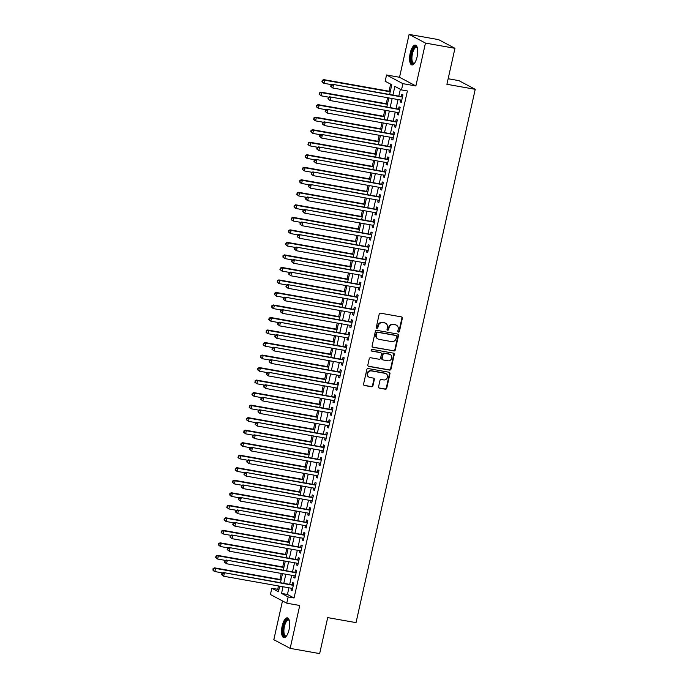 <?xml version="1.0" encoding="UTF-8"?>
<svg xmlns="http://www.w3.org/2000/svg" width="688" height="688" viewBox="0 0 688 688"><rect width="100%" height="100%" fill="white"/><g stroke="black" fill="none" stroke-linecap="round" stroke-linejoin="round"><path stroke-width="1.03" d="M398.429 332.098A0.886 0.817 118 0 0 399.436 331.384L402.351 318.329A1.264 1.17 118 0 0 401.465 316.893L380.619 313.195A1.264 1.17 118 0 0 379.183 314.227L376.267 327.282A0.886 0.817 118 0 0 376.886 328.279A0.886 0.817 118 0 0 377.893 327.565L378.271 325.88A4.051 3.741 118 0 1 382.855 322.603L384.592 322.913A4.051 3.741 118 0 1 387.421 327.497L387.043 329.191A0.886 0.817 118 0 0 387.662 330.188A0.886 0.817 118 0 0 388.66 329.475L389.038 327.789A4.051 3.741 118 0 1 393.622 324.512L395.359 324.813A4.051 3.741 118 0 1 398.189 329.406L397.81 331.091A0.886 0.817 118 0 0 398.429 332.098M398.008 331.865A0.886 0.817 118 0 0 398.988 331.152L401.912 318.088A1.264 1.17 118 0 0 401.551 316.91M376.465 328.047A0.886 0.817 118 0 0 377.445 327.333L377.824 325.639L378.271 325.88M387.232 329.956A0.886 0.817 118 0 0 388.221 329.242L388.6 327.548L389.038 327.789M289.072 629.589A10.071 3.741 -80 0 0 287.386 617.85A10.071 3.741 -80 0 0 282.183 625.934A10.071 3.741 -80 0 0 283.869 637.673A10.071 3.741 -80 0 0 289.072 629.589M417.091 56.846A10.071 3.741 -80 0 0 415.406 45.098A10.071 3.741 -80 0 0 410.203 53.182A10.071 3.741 -80 0 0 411.897 64.93A10.071 3.741 -80 0 0 417.091 56.846M378.572 386.742A1.264 1.17 118 0 0 379.458 388.17L385.306 389.21A1.264 1.17 118 0 0 386.733 388.187L389.976 373.687A1.264 1.17 118 0 0 389.098 372.251L368.243 368.562A1.264 1.17 118 0 0 366.816 369.585L363.574 384.085A1.264 1.17 118 0 0 364.451 385.512L371.52 386.768A1.264 1.17 118 0 0 372.956 385.744L374.341 379.535A1.264 1.17 118 0 0 373.455 378.108L369.955 377.48A3.388 3.122 118 0 1 367.727 373.18A3.388 3.122 118 0 1 371.425 370.909L385.151 373.343A3.388 3.122 118 0 1 387.37 377.643A3.388 3.122 118 0 1 383.68 379.914L381.393 379.509A1.264 1.17 118 0 0 379.957 380.533L378.572 386.742M288.926 587.801L287.438 594.466L294.06 597.984L288.16 596.935L286.767 603.195L270.418 594.518L271.82 588.257L278.442 591.775L279.698 586.167M454.957 48.306L425.459 43.077L409.111 34.4L438.617 39.629L454.957 48.306L446.916 84.297L475.236 89.311L356.031 622.623L327.703 617.609L319.662 653.6L290.164 648.371L299.744 605.492L286.767 603.195M409.111 34.4L399.53 77.28L415.879 85.957L425.459 43.077M415.879 85.957L402.893 83.661L401.5 89.913L394.869 86.396L392.943 95.013M294.06 597.984L407.399 90.962L401.5 89.913M393.846 350.992A1.264 1.17 118 0 0 395.282 349.968L398.524 335.469A1.264 1.17 118 0 0 397.638 334.033L376.792 330.343A1.264 1.17 118 0 0 375.356 331.367L372.113 345.866A1.264 1.17 118 0 0 372.999 347.302L393.407 350.76A1.264 1.17 118 0 0 394.835 349.736L398.077 335.237A1.264 1.17 118 0 0 397.724 334.05M394.25 354.578L391.008 369.078A1.264 1.17 118 0 1 389.571 370.101L368.725 366.403A1.264 1.17 118 0 1 367.839 364.975L369.232 358.766A1.264 1.17 118 0 1 370.66 357.743L379.114 359.239A1.264 1.17 118 0 0 380.55 358.216L381.47 354.105A1.264 1.17 118 0 0 380.584 352.669L371.787 351.112A0.886 0.817 118 0 1 371.202 349.986A0.886 0.817 118 0 1 372.165 349.384L393.364 353.142A1.264 1.17 118 0 1 394.25 354.578L393.811 354.346L390.569 368.845L391.008 369.078M282.484 600.925L273.815 639.694L290.164 648.371M400.554 100.001L400.149 101.815L401.259 102.409L402.936 94.892L401.826 94.308L401.336 96.501M397.759 112.522L397.354 114.337L398.455 114.922L400.132 107.414L399.031 106.829L398.541 109.022M394.964 125.044L394.551 126.859L395.66 127.443L397.337 119.936L396.236 119.342L395.746 121.535M392.16 137.566L391.756 139.38L392.857 139.965L394.542 132.449L393.433 131.864L392.943 134.057M389.365 150.079L388.961 151.893L390.062 152.478L391.739 144.97L390.638 144.385L390.148 146.578M386.561 162.6L386.157 164.415L387.267 165L388.944 157.492L387.834 156.907L387.353 159.091M383.766 175.122L383.362 176.936L384.463 177.521L386.149 170.005L385.039 169.42L384.549 171.613M380.971 187.635L380.559 189.449L381.668 190.043L383.345 182.526L382.244 181.942L381.754 184.135M378.168 200.156L377.764 201.971L378.873 202.556L380.55 195.048L379.441 194.463L378.95 196.648M375.373 212.678L374.969 214.493L376.069 215.077L377.746 207.57L376.646 206.976L376.155 209.169M372.569 225.191L372.165 227.006L373.274 227.599L374.951 220.083L373.851 219.498L373.36 221.691M369.774 237.713L369.37 239.527L370.471 240.112L372.156 232.604L371.047 232.019L370.557 234.212M366.979 250.234L366.575 252.049L367.676 252.634L369.353 245.126L368.252 244.532L367.762 246.725M364.176 262.756L363.771 264.57L364.881 265.155L366.558 257.639L365.448 257.054L364.958 259.247M361.381 275.269L360.976 277.083L362.077 277.668L363.754 270.16L362.653 269.576L362.163 271.769M358.586 287.79L358.173 289.605L359.282 290.19L360.959 282.682L359.858 282.097L359.368 284.282M355.782 300.312L355.378 302.127L356.479 302.711L358.164 295.195L357.055 294.61L356.565 296.803M352.987 312.825L352.583 314.64L353.684 315.233L355.361 307.717L354.26 307.132L353.77 309.325M350.183 325.347L349.779 327.161L350.889 327.746L352.566 320.238L351.456 319.653L350.966 321.838M347.388 337.868L346.984 339.683L348.085 340.268L349.762 332.76L348.661 332.166L348.171 334.359M344.593 350.381L344.181 352.196L345.29 352.789L346.967 345.273L345.866 344.688L345.376 346.881M341.79 362.903L341.386 364.717L342.486 365.302L344.172 357.794L343.063 357.21L342.572 359.403M338.995 375.424L338.591 377.239L339.691 377.824L341.368 370.316L340.268 369.723L339.777 371.916M336.191 387.946L335.787 389.761L336.896 390.345L338.573 382.829L337.473 382.244L336.982 384.437M333.396 400.459L332.992 402.274L334.093 402.858L335.778 395.351L334.669 394.766L334.179 396.959M330.601 412.981L330.188 414.795L331.298 415.38L332.975 407.872L331.874 407.287L331.384 409.472M327.798 425.502L327.393 427.317L328.503 427.902L330.18 420.385L329.07 419.8L328.58 421.993M325.003 438.015L324.598 439.83L325.699 440.423L327.376 432.907L326.275 432.322L325.785 434.515M322.208 450.537L321.795 452.351L322.904 452.936L324.581 445.428L323.48 444.844L322.99 447.028M319.404 463.058L319 464.873L320.101 465.458L321.786 457.95L320.677 457.357L320.187 459.55M316.609 475.571L316.205 477.386L317.306 477.979L318.983 470.463L317.882 469.878L317.392 472.071M313.805 488.093L313.401 489.908L314.511 490.492L316.188 482.985L315.078 482.4L314.588 484.593M311.01 500.615L310.606 502.429L311.707 503.014L313.384 495.506L312.283 494.913L311.793 497.106M308.215 513.136L307.803 514.951L308.912 515.536L310.589 508.019L309.488 507.434L308.998 509.627M305.412 525.649L305.008 527.464L306.108 528.049L307.794 520.541L306.685 519.956L306.194 522.149M302.617 538.171L302.213 539.985L303.313 540.57L304.99 533.062L303.89 532.478L303.399 534.662M299.813 550.692L299.409 552.507L300.518 553.092L302.195 545.575L301.086 544.991L300.604 547.184M297.018 563.205L296.614 565.02L297.715 565.613L299.392 558.097L298.291 557.512L297.801 559.705M294.223 575.727L293.81 577.542L294.92 578.126L296.597 570.619L295.496 570.034L295.006 572.218M400.356 89.311L398.842 96.053M398.06 99.562L396.047 108.575M395.265 112.084L393.244 121.097M392.461 124.597L390.449 133.618M389.666 137.118L387.654 146.131M386.871 149.64L384.85 158.653M384.067 162.162L382.055 171.174M381.272 174.675L379.26 183.687M378.469 187.196L376.456 196.209M375.674 199.718L373.661 208.731M372.879 212.231L370.858 221.244M370.075 224.752L368.063 233.765M367.28 237.274L365.268 246.287M364.485 249.787L362.464 258.808M361.682 262.309L359.669 271.321M358.887 274.83L356.866 283.843M356.083 287.352L354.071 296.365M353.288 299.865L351.276 308.878M350.493 312.386L348.472 321.399M347.689 324.908L345.677 333.921M344.894 337.421L342.882 346.434M342.091 349.943L340.078 358.955M339.296 362.464L337.283 371.477M336.501 374.977L334.48 383.999M333.697 387.499L331.685 396.512M330.902 400.02L328.89 409.033M328.099 412.542L326.086 421.555M325.304 425.055L323.291 434.068M322.509 437.577L320.488 446.589M319.705 450.098L317.693 459.111M316.91 462.611L314.898 471.624M314.115 475.133L312.094 484.146M311.311 487.654L309.299 496.667M308.516 500.167L306.495 509.189M305.713 512.689L303.7 521.702M302.918 525.211L300.905 534.223M300.123 537.732L298.102 546.745M297.319 550.245L295.307 559.258M294.524 562.767L292.512 571.78M291.721 575.288L289.708 584.301M291.42 588.249L291.015 590.063L292.116 590.648L293.802 583.14L292.692 582.547L292.202 584.74M390.638 84.151L389.055 91.194M387.602 97.713L386.26 103.716M384.807 110.226L383.465 116.238M382.003 122.748L380.662 128.751M379.208 135.269L377.867 141.272M376.413 147.782L375.063 153.794M373.61 160.304L372.268 166.315M370.815 172.826L369.473 178.828M368.011 185.339L366.67 191.35M365.216 197.86L363.875 203.872M362.421 210.382L361.071 216.385M359.618 222.903L358.276 228.906M356.823 235.416L355.481 241.428M354.019 247.938L352.677 253.941M351.224 260.46L349.882 266.462M348.429 272.973L347.087 278.984M345.625 285.494L344.284 291.506M342.83 298.016L341.489 304.019M340.027 310.529L338.685 316.54M337.232 323.05L335.89 329.062M334.437 335.572L333.095 341.575M331.633 348.094L330.292 354.096M328.838 360.607L327.497 366.618M326.043 373.128L324.693 379.131M323.24 385.65L321.898 391.653M320.445 398.163L319.103 404.174M317.641 410.684L316.299 416.696M314.846 423.206L313.504 429.209M312.051 435.719L310.709 441.73M309.247 448.241L307.906 454.252M306.452 460.762L305.111 466.765M303.649 473.284L302.307 479.287M300.854 485.797L299.512 491.808M298.059 498.318L296.717 504.321M295.255 510.84L293.914 516.843M292.46 523.353L291.119 529.364M289.665 535.875L288.315 541.886M286.862 548.396L285.52 554.399M284.067 560.909L282.725 566.921M281.263 573.431L279.921 579.442M278.468 585.952L277.72 589.306L278.864 589.908M475.236 89.311L458.896 80.634L448.163 78.733M277.72 589.306L271.82 588.257M389.614 94.419L391.782 84.753L385.151 81.236L386.553 74.975L402.893 83.661M399.53 77.28L386.553 74.975M283.026 586.761L281.538 593.417L288.16 596.935M392.16 98.513L390.148 107.534M389.365 111.035L387.344 120.047M386.561 123.556L384.549 132.569M383.766 136.078L381.754 145.091M380.971 148.591L378.95 157.604M378.168 161.112L376.155 170.125M375.373 173.634L373.352 182.647M372.569 186.147L370.557 195.16M369.774 198.669L367.762 207.681M366.979 211.19L364.958 220.203M364.176 223.703L362.163 232.725M361.381 236.225L359.368 245.238M358.577 248.746L356.565 257.759M355.782 261.268L353.77 270.281M352.987 273.781L350.966 282.794M350.183 286.303L348.171 295.315M347.388 298.824L345.376 307.837M344.585 311.337L342.572 320.35M341.79 323.859L339.777 332.872M338.995 336.38L336.974 345.393M336.191 348.893L334.179 357.915M333.396 361.415L331.384 370.428M330.601 373.937L328.58 382.949M327.798 386.458L325.785 395.471M325.003 398.971L322.99 407.984M322.199 411.493L320.187 420.506M319.404 424.014L317.392 433.027M316.609 436.527L314.588 445.54M313.805 449.049L311.793 458.062M311.01 461.571L308.998 470.583M308.207 474.084L306.194 483.105M305.412 486.605L303.399 495.618M302.617 499.127L300.596 508.14M299.813 511.648L297.801 520.661M297.018 524.161L295.006 533.174M294.223 536.683L292.202 545.696M291.42 549.205L289.407 558.217M288.625 561.718L286.604 570.73M285.821 574.239L283.809 583.252M280.48 582.667L282.493 573.654M283.284 570.146L285.296 561.133M286.079 557.624L288.091 548.611M288.874 545.111L290.895 536.09M291.678 532.589L293.69 523.577M294.473 520.068L296.485 511.055M297.268 507.546L299.289 498.533M300.071 495.033L302.084 486.02M302.866 482.512L304.887 473.499M305.67 469.99L307.682 460.977M308.465 457.477L310.477 448.464M311.26 444.955L313.281 435.943M314.063 432.434L316.076 423.421M316.858 419.921L318.871 410.899M319.662 407.399L321.674 398.386M322.457 394.878L324.469 385.865M325.252 382.356L327.273 373.343M328.056 369.843L330.068 360.83M330.851 357.321L332.863 348.309M333.654 344.8L335.667 335.787M336.449 332.287L338.462 323.274M339.244 319.765L341.265 310.752M342.048 307.244L344.06 298.231M344.843 294.731L346.855 285.709M347.638 282.209L349.659 273.196M350.441 269.687L352.454 260.675M353.236 257.166L355.249 248.153M356.04 244.653L358.052 235.64M358.835 232.131L360.847 223.118M361.63 219.61L363.651 210.597M364.434 207.097L366.446 198.084M367.229 194.575L369.241 185.562M370.032 182.053L372.045 173.041M372.827 169.54L374.84 160.519M375.622 157.019L377.643 148.006M378.426 144.497L380.438 135.484M381.221 131.976L383.233 122.963M384.016 119.463L386.037 110.45M386.819 106.941L388.832 97.928M287.438 594.466L281.538 593.417M400.149 101.815L401.336 102.03M397.354 114.337L398.541 114.552M394.551 126.859L395.746 127.065M391.756 139.38L392.943 139.587M388.961 151.893L390.148 152.108M386.157 164.415L387.344 164.621M383.362 176.936L384.549 177.143M380.559 189.449L381.754 189.664M377.764 201.971L378.95 202.186M374.969 214.493L376.155 214.699M372.165 227.006L373.352 227.221M369.37 239.527L370.557 239.742M366.575 252.049L367.762 252.255M363.771 264.57L364.958 264.777M360.976 277.083L362.163 277.298M358.173 289.605L359.368 289.811M355.378 302.127L356.565 302.333M352.583 314.64L353.77 314.855M349.779 327.161L350.966 327.376M346.984 339.683L348.171 339.889M344.181 352.196L345.376 352.411M341.386 364.717L342.572 364.932M338.591 377.239L339.777 377.445M335.787 389.761L336.974 389.967M332.992 402.274L334.179 402.489M330.188 414.795L331.384 415.002M327.393 427.317L328.58 427.523M324.598 439.83L325.785 440.045M321.795 452.351L322.99 452.566M319 464.873L320.187 465.079M316.205 477.386L317.392 477.601M313.401 489.908L314.588 490.123M310.606 502.429L311.793 502.636M307.803 514.951L308.998 515.157M305.008 527.464L306.194 527.679M302.213 539.985L303.399 540.192M299.409 552.507L300.596 552.713M296.614 565.02L297.801 565.235M293.81 577.542L295.006 577.757M291.015 590.063L292.202 590.27M396.383 325.166L395.944 324.934A4.051 3.741 118 0 0 394.921 324.581L395.359 324.813M388.6 327.548A4.051 3.741 118 0 1 393.183 324.272L394.921 324.581M385.615 323.257L385.168 323.025A4.051 3.741 118 0 0 384.145 322.672L384.592 322.913M377.824 325.639A4.051 3.741 118 0 1 382.408 322.362L384.145 322.672M372.475 347.044A1.264 1.17 118 0 0 372.552 347.062L393.407 350.76M396.598 336.535A0.886 0.817 118 0 0 395.978 335.529L377.678 332.287A0.886 0.817 118 0 0 376.671 333.001L376.276 334.789A4.051 3.741 118 0 0 379.105 339.373L391.61 341.592A4.051 3.741 118 0 0 396.202 338.315L396.598 336.535M396.202 335.606L395.763 335.374A0.886 0.817 118 0 0 395.54 335.297L395.978 335.529M378.082 339.021L377.643 338.788A4.051 3.741 118 0 1 375.837 334.549L376.233 332.768A0.886 0.817 118 0 1 377.239 332.055L395.54 335.297M368.2 366.154A1.264 1.17 118 0 0 368.286 366.171L389.133 369.869A1.264 1.17 118 0 0 390.569 368.845M380.911 352.781L380.464 352.54A1.264 1.17 118 0 0 380.146 352.437L371.357 350.88M387.894 360.796A3.388 3.122 118 0 0 390.216 354.518A3.388 3.122 118 0 0 389.365 354.225L384.523 353.365A1.264 1.17 118 0 0 383.096 354.389L382.175 358.508A1.264 1.17 118 0 0 383.053 359.936L387.894 360.796M390.216 354.518L389.778 354.286A3.388 3.122 118 0 0 388.918 353.985L389.365 354.225M382.734 359.833L382.296 359.592A1.264 1.17 118 0 1 381.728 358.267L382.648 354.157A1.264 1.17 118 0 1 384.085 353.133L388.918 353.985M393.811 354.346A1.264 1.17 118 0 0 393.45 353.159M386.002 373.636L385.564 373.403A3.388 3.122 118 0 0 384.704 373.102L385.151 373.343M369.095 377.187L368.656 376.955A3.388 3.122 118 0 1 370.978 370.677L384.704 373.102M363.926 385.263A1.264 1.17 118 0 0 364.012 385.28L371.081 386.536A1.264 1.17 118 0 0 372.509 385.512L373.902 379.303A1.264 1.17 118 0 0 373.541 378.125M378.925 387.92A1.264 1.17 118 0 0 379.011 387.937L384.859 388.978A1.264 1.17 118 0 0 386.295 387.955L389.537 373.455A1.264 1.17 118 0 0 389.176 372.268M390.285 91.418L323.592 79.602L324.693 80.186L323.996 83.317L331.754 84.693M390.208 91.788L324.693 80.186L322.173 80.444L322.337 81.932L322.62 80.677M322.337 81.932L323.996 83.317L322.887 82.732L321.898 81.691M322.173 80.444L323.592 79.602M402.514 96.784L332.424 84.289L402.446 97.085M331.453 85.364L333.534 84.873L332.829 88.004L330.73 86.387L331.177 86.619L331.453 85.364L331.014 85.131L330.73 86.387M401.749 100.216L332.829 88.004L331.177 86.619M332.424 84.289L331.014 85.131M414.546 63.21A8.712 3.234 100 0 1 414.477 63.27A8.712 3.234 100 0 1 411.476 61.731A8.712 3.234 100 0 1 411.613 53.595A8.712 3.234 100 0 1 417.263 47.541A8.712 3.234 100 0 1 417.306 47.618M417.349 47.799A8.067 2.993 -80 0 0 416.593 47.343A8.067 2.993 -80 0 0 412.422 53.819A8.067 2.993 -80 0 0 413.78 63.227A8.067 2.993 -80 0 0 414.649 63.064M415.948 45.313A10.002 3.715 -80 0 0 411.166 53.363A10.002 3.715 -80 0 0 412.482 64.913M286.518 635.961A8.712 3.234 100 0 1 286.449 636.013A8.712 3.234 100 0 1 286.423 636.039A8.712 3.234 100 0 1 283.043 630.784A8.712 3.234 100 0 1 286.715 619.819A8.712 3.234 100 0 1 289.235 620.292A8.712 3.234 100 0 1 289.278 620.37M289.33 620.542A8.067 2.993 -80 0 0 288.564 620.086A8.067 2.993 -80 0 0 287.292 620.524A8.067 2.993 -80 0 0 283.989 629.116A8.067 2.993 -80 0 0 285.752 635.979A8.067 2.993 -80 0 0 286.621 635.807M287.928 618.065A10.002 3.715 -80 0 0 286.733 618.615A10.002 3.715 -80 0 0 282.691 628.755A10.002 3.715 -80 0 0 284.454 637.656M387.49 103.931L320.789 92.115L321.898 92.708L321.193 95.83L328.959 97.206M387.404 104.309L321.898 92.708L319.378 92.957L319.542 94.445L319.817 93.198M319.542 94.445L321.193 95.83L319.103 94.213M319.378 92.957L320.789 92.115M384.695 116.453L317.994 104.636L319.094 105.221L318.398 108.351L326.155 109.727M384.609 116.831L319.094 105.221L316.583 105.479L316.747 106.967L317.022 105.711M316.747 106.967L318.398 108.351L316.299 106.735M316.583 105.479L317.994 104.636M381.892 128.974L315.199 117.158L316.299 117.743L315.603 120.873L323.36 122.249M381.806 129.344L316.299 117.743L313.78 118.001L313.943 119.488L314.227 118.233M313.943 119.488L315.603 120.873L314.493 120.288L313.504 119.248M313.78 118.001L315.199 117.158M379.097 141.487L312.395 129.671L313.504 130.264L312.799 133.395L320.565 134.762M379.011 141.866L313.504 130.264L310.985 130.514L311.148 132.001L311.423 130.754M311.148 132.001L312.799 133.395L310.701 131.769M310.985 130.514L312.395 129.671M399.711 109.306L329.629 96.81L399.651 109.607M328.658 97.885L330.73 97.395L330.034 100.525L327.935 98.9L328.374 99.141L328.658 97.885L328.21 97.653L327.935 98.9M398.945 112.737L330.034 100.525L328.374 99.141M329.629 96.81L328.21 97.653M396.916 121.828L326.826 109.332L396.847 122.12M325.854 110.407L327.935 109.917L327.23 113.047L325.14 111.422L325.579 111.654L325.854 110.407L325.415 110.175L325.14 111.422M396.15 125.25L327.23 113.047L325.579 111.654M326.826 109.332L325.415 110.175M394.112 134.341L324.031 121.845L394.052 134.642M323.059 122.928L325.132 122.43L324.435 125.56L322.337 123.943L322.784 124.175L323.059 122.928L322.62 122.688L322.337 123.943M393.347 137.772L324.435 125.56L322.784 124.175M324.031 121.845L322.62 122.688M391.317 146.862L321.236 134.366L391.248 147.163M320.264 135.441L322.337 134.951L321.64 138.082L319.542 136.465L319.98 136.697L320.264 135.441L319.817 135.209L319.542 136.465M390.552 150.294L321.64 138.082L319.98 136.697M321.236 134.366L319.817 135.209M376.293 154.009L309.6 142.192L310.701 142.777L310.004 145.908L317.761 147.284M376.216 154.387L310.701 142.777L308.19 143.035L308.344 144.523L308.628 143.267M308.344 144.523L310.004 145.908L308.895 145.323L307.906 144.291M308.19 143.035L309.6 142.192M388.522 159.384L318.432 146.888L388.453 159.685M317.46 147.963L319.542 147.473L318.836 150.603L316.738 148.978L317.185 149.219L317.46 147.963L317.022 147.731L316.738 148.978M387.757 162.807L318.836 150.603L317.185 149.219M318.432 146.888L317.022 147.731M373.498 166.53L306.796 154.714L307.906 155.299L307.201 158.429L314.966 159.805M373.412 166.909L307.906 155.299L305.386 155.557L305.549 157.045L305.833 155.789M305.549 157.045L307.201 158.429L306.1 157.844L305.111 156.804M305.386 155.557L306.796 154.714M385.719 171.897L315.637 159.401L385.658 172.198M314.665 160.485L316.738 159.994L316.041 163.116L313.943 161.499L314.382 161.732L314.665 160.485L314.227 160.244L313.943 161.499M384.953 175.328L316.041 163.116L314.382 161.732M315.637 159.401L314.227 160.244M370.703 179.052L304.001 167.236L305.102 167.82L304.406 170.951L312.163 172.327M370.617 179.422L305.102 167.82L302.591 168.078L302.754 169.558L303.03 168.311M302.754 169.558L304.406 170.951L302.307 169.325M302.591 168.078L304.001 167.236M382.924 184.418L312.834 171.923L382.855 184.719M311.87 172.998L313.943 172.507L313.238 175.638L311.148 174.021L311.587 174.253L311.87 172.998L311.423 172.765L311.148 174.021M382.158 187.85L313.238 175.638L311.587 174.253M312.834 171.923L311.423 172.765M367.899 191.565L301.206 179.749L302.307 180.333L301.611 183.464L309.368 184.84M367.822 191.943L302.307 180.333L299.787 180.591L299.951 182.079L300.235 180.832M299.951 182.079L301.611 183.464L300.501 182.879L299.512 181.847M299.787 180.591L301.206 179.749M380.129 196.94L310.039 184.444L380.06 197.241M309.067 185.519L311.139 185.029L310.443 188.159L308.344 186.534L308.792 186.775L309.067 185.519L308.628 185.287L308.344 186.534M379.355 200.371L310.443 188.159L308.792 186.775M310.039 184.444L308.628 185.287M365.104 204.087L298.403 192.27L299.512 192.855L298.807 195.985L306.573 197.361M365.018 204.465L299.512 192.855L296.992 193.113L297.156 194.601L297.431 193.345M297.156 194.601L298.807 195.985L296.709 194.369M296.992 193.113L298.403 192.27M377.325 209.462L307.244 196.957L377.256 209.754M306.272 198.041L308.344 197.551L307.648 200.681L305.549 199.056L305.988 199.288L306.272 198.041L305.825 197.8L305.549 199.056M376.56 212.884L307.648 200.681L305.988 199.288M307.244 196.957L305.825 197.8M362.309 216.608L295.608 204.792L296.709 205.377L296.012 208.507L303.769 209.883M362.223 216.978L296.709 205.377L294.197 205.635L294.352 207.122L294.636 205.867M294.352 207.122L296.012 208.507L294.911 207.922L293.914 206.882M294.197 205.635L295.608 204.792M374.53 221.975L304.44 209.479L374.461 222.276M303.468 210.554L305.549 210.064L304.844 213.194L302.746 211.577L303.193 211.809L303.468 210.554L303.03 210.322L302.746 211.577M373.765 225.406L304.844 213.194L303.193 211.809M304.44 209.479L303.03 210.322M359.506 229.121L292.804 217.305L293.914 217.898L293.217 221.02L300.974 222.396M359.42 229.5L293.914 217.898L291.394 218.148L291.557 219.635L291.841 218.388M291.557 219.635L293.217 221.02L292.108 220.435L291.119 219.403M291.394 218.148L292.804 217.305M371.726 234.496L301.645 222L371.666 234.797M300.673 223.075L302.746 222.585L302.049 225.716L299.951 224.09L300.389 224.331L300.673 223.075L300.235 222.843L299.951 224.09M370.961 237.928L302.049 225.716L300.389 224.331M301.645 222L300.235 222.843M356.711 241.643L290.009 229.826L291.119 230.411L290.413 233.542L298.179 234.918M356.625 242.021L291.119 230.411L288.599 230.669L288.762 232.157L289.037 230.901M288.762 232.157L290.413 233.542L288.315 231.925M288.599 230.669L290.009 229.826M368.931 247.018L298.841 234.522L368.863 247.31M297.878 235.597L299.951 235.107L299.254 238.237L297.156 236.612L297.594 236.844L297.878 235.597L297.431 235.365L297.156 236.612M368.166 250.441L299.254 238.237L297.594 236.844M298.841 234.522L297.431 235.365M366.136 259.531L296.046 247.035L366.068 259.832M295.075 248.119L297.147 247.62L296.451 250.75L294.352 249.133L294.799 249.366L295.075 248.119L294.636 247.878L294.352 249.133M365.371 262.962L296.451 250.75L294.799 249.366M296.046 247.035L294.636 247.878M363.333 272.052L293.251 259.557L363.264 272.353M292.28 260.632L294.352 260.141L293.656 263.272L291.557 261.655L291.996 261.887L292.28 260.632L291.832 260.399L291.557 261.655M362.567 275.484L293.656 263.272L291.996 261.887M293.251 259.557L291.832 260.399M353.907 254.164L287.214 242.348L288.315 242.933L287.618 246.063L295.376 247.439M353.83 254.534L288.315 242.933L285.795 243.191L285.959 244.679L286.242 243.423M285.959 244.679L287.618 246.063L286.509 245.478L285.52 244.438M285.795 243.191L287.214 242.348M351.112 266.677L284.411 254.861L285.52 255.454L284.815 258.585L292.581 259.952M351.026 267.056L285.52 255.454L283 255.704L283.164 257.192L283.439 255.945M283.164 257.192L284.815 258.585L282.725 256.959M283 255.704L284.411 254.861M348.317 279.199L281.616 267.383L282.716 267.967L282.02 271.098L289.777 272.474M348.231 279.577L282.716 267.967L280.205 268.225L280.36 269.713L280.644 268.458M280.36 269.713L282.02 271.098L279.921 269.481M280.205 268.225L281.616 267.383M360.538 284.574L290.448 272.078L360.469 284.875M289.476 273.153L291.557 272.663L290.852 275.793L288.754 274.168L289.201 274.409L289.476 273.153L289.037 272.921L288.754 274.168M359.772 287.997L290.852 275.793L289.201 274.409M290.448 272.078L289.037 272.921M345.514 291.721L278.821 279.904L279.921 280.489L279.225 283.619L286.982 284.995M345.428 292.099L279.921 280.489L277.402 280.747L277.565 282.235L277.849 280.979M277.565 282.235L279.225 283.619L278.115 283.035L277.126 281.994M277.402 280.747L278.821 279.904M357.734 297.087L287.653 284.591L357.674 297.388M286.681 285.675L288.754 285.185L288.057 288.306L285.959 286.69L286.397 286.922L286.681 285.675L286.242 285.434L285.959 286.69M356.969 300.518L288.057 288.306L286.397 286.922M287.653 284.591L286.242 285.434M342.719 304.242L276.017 292.426L277.126 293.011L276.421 296.141L284.187 297.517M342.633 304.612L277.126 293.011L274.607 293.269L274.77 294.748L275.045 293.501M274.77 294.748L276.421 296.141L274.323 294.516M274.607 293.269L276.017 292.426M354.939 309.609L284.858 297.113L354.87 309.91M283.886 298.188L285.959 297.698L285.262 300.828L283.164 299.211L283.602 299.443L283.886 298.188L283.439 297.956L283.164 299.211M354.174 313.04L285.262 300.828L283.602 299.443M284.858 297.113L283.439 297.956M339.915 316.755L273.222 304.939L274.323 305.524L273.626 308.654L281.383 310.03M339.838 317.134L274.323 305.524L271.812 305.782L271.966 307.269L272.25 306.022M271.966 307.269L273.626 308.654L272.517 308.069L271.528 307.037M271.812 305.782L273.222 304.939M352.144 322.13L282.054 309.634L352.075 322.431M281.082 310.709L283.164 310.219L282.458 313.35L280.36 311.724L280.807 311.965L281.082 310.709L280.644 310.477L280.36 311.724M351.379 325.562L282.458 313.35L280.807 311.965M282.054 309.634L280.644 310.477M337.12 329.277L270.418 317.46L271.528 318.045L270.823 321.176L278.588 322.552M337.034 329.655L271.528 318.045L269.008 318.303L269.171 319.791L269.447 318.535M269.171 319.791L270.823 321.176L268.733 319.559M269.008 318.303L270.418 317.46M349.341 334.652L279.259 322.147L349.28 334.944M278.287 323.231L280.36 322.741L279.663 325.871L277.565 324.246L278.004 324.478L278.287 323.231L277.84 322.99L277.565 324.246M348.575 338.075L279.663 325.871L278.004 324.478M279.259 322.147L277.84 322.99M334.325 341.798L267.623 329.982L268.724 330.567L268.028 333.697L275.785 335.073M334.239 342.168L268.724 330.567L266.213 330.825L266.376 332.313L266.652 331.057M266.376 332.313L268.028 333.697L266.927 333.112L265.929 332.072M266.213 330.825L267.623 329.982M346.546 347.165L276.456 334.669L346.477 347.466M275.484 335.744L277.565 335.254L276.86 338.384L274.77 336.767L275.209 337L275.484 335.744L275.045 335.512L274.77 336.767M345.78 350.596L276.86 338.384L275.209 337M276.456 334.669L275.045 335.512M331.521 354.311L264.828 342.495L265.929 343.088L265.233 346.21L272.99 347.586M331.444 354.69L265.929 343.088L263.409 343.338L263.573 344.826L263.857 343.579M263.573 344.826L265.233 346.21L264.123 345.625L263.134 344.593M263.409 343.338L264.828 342.495M343.751 359.686L273.661 347.191L343.682 359.987M272.689 348.266L274.761 347.775L274.065 350.906L271.966 349.28L272.414 349.521L272.689 348.266L272.25 348.033L271.966 349.28M342.977 363.118L274.065 350.906L272.414 349.521M273.661 347.191L272.25 348.033M328.726 366.833L262.025 355.017L263.134 355.601L262.429 358.732L270.195 360.108M328.64 367.211L263.134 355.601L260.614 355.859L260.778 357.347L261.053 356.092M260.778 357.347L262.429 358.732L260.331 357.115M260.614 355.859L262.025 355.017M340.947 372.208L270.866 359.712L340.878 372.5M269.894 360.787L271.966 360.297L271.27 363.427L269.171 361.802L269.61 362.034L269.894 360.787L269.447 360.555L269.171 361.802M340.182 375.631L271.27 363.427L269.61 362.034M270.866 359.712L269.447 360.555M325.931 379.355L259.23 367.538L260.331 368.123L259.634 371.253L267.391 372.629M325.845 379.724L260.331 368.123L257.819 368.381L257.974 369.869L258.258 368.613M257.974 369.869L259.634 371.253L258.525 370.669L257.536 369.628M257.819 368.381L259.23 367.538M323.128 391.868L256.426 380.051L257.536 380.645L256.839 383.775L264.596 385.142M323.042 392.246L257.536 380.645L255.016 380.894L255.179 382.382L255.463 381.135M255.179 382.382L256.839 383.775L254.741 382.15M255.016 380.894L256.426 380.051M320.333 404.389L253.631 392.573L254.732 393.158L254.035 396.288L261.801 397.664M320.247 404.768L254.732 393.158L252.221 393.416L252.384 394.903L252.659 393.648M252.384 394.903L254.035 396.288L251.937 394.671M252.221 393.416L253.631 392.573M338.152 384.721L268.062 372.225L338.083 385.022M267.09 373.309L269.171 372.81L268.466 375.94L266.368 374.324L266.815 374.556L267.09 373.309L266.652 373.068L266.368 374.324M337.387 388.152L268.466 375.94L266.815 374.556M268.062 372.225L266.652 373.068M335.348 397.243L265.267 384.747L335.288 397.544M264.295 385.822L266.368 385.332L265.671 388.462L263.573 386.845L264.011 387.077L264.295 385.822L263.857 385.59L263.573 386.845M334.583 400.674L265.671 388.462L264.011 387.077M265.267 384.747L263.857 385.59M332.553 409.764L262.463 397.268L332.485 410.065M261.5 398.343L263.573 397.853L262.868 400.984L260.778 399.358L261.216 399.599L261.5 398.343L261.053 398.111L260.778 399.358M331.788 413.187L262.868 400.984L261.216 399.599M262.463 397.268L261.053 398.111M317.529 416.911L250.836 405.094L251.937 405.679L251.24 408.81L258.998 410.186M317.452 417.289L251.937 405.679L249.417 405.937L249.581 407.425L249.864 406.169M249.581 407.425L251.24 408.81L250.131 408.225L249.142 407.184M249.417 405.937L250.836 405.094M329.758 422.277L259.668 409.781L329.69 422.578M258.697 410.865L260.769 410.375L260.073 413.497L257.974 411.88L258.421 412.112L258.697 410.865L258.258 410.624L257.974 411.88M328.984 425.709L260.073 413.497L258.421 412.112M259.668 409.781L258.258 410.624M314.734 429.432L248.033 417.616L249.142 418.201L248.437 421.331L256.203 422.707M314.648 429.802L249.142 418.201L246.622 418.459L246.786 419.938L247.061 418.691M246.786 419.938L248.437 421.331L246.338 419.706M246.622 418.459L248.033 417.616M326.955 434.799L256.873 422.303L326.886 435.1M255.902 423.378L257.974 422.888L257.278 426.018L255.179 424.401L255.618 424.634L255.902 423.378L255.454 423.146L255.179 424.401M326.189 438.23L257.278 426.018L255.618 424.634M256.873 422.303L255.454 423.146M311.939 441.945L245.238 430.129L246.338 430.714L245.642 433.844L253.399 435.22M311.853 442.324L246.338 430.714L243.827 430.972L243.982 432.46L244.266 431.213M243.982 432.46L245.642 433.844L243.543 432.227M243.827 430.972L245.238 430.129M324.16 447.32L254.07 434.825L324.091 447.621M253.098 435.9L255.179 435.409L254.474 438.54L252.376 436.914L252.823 437.155L253.098 435.9L252.659 435.667L252.376 436.914M323.394 450.752L254.474 438.54L252.823 437.155M254.07 434.825L252.659 435.667M309.136 454.467L242.434 442.651L243.543 443.235L242.847 446.366L250.604 447.742M309.05 454.845L243.543 443.235L241.024 443.493L241.187 444.981L241.471 443.726M241.187 444.981L242.847 446.366L241.737 445.781L240.748 444.749M241.024 443.493L242.434 442.651M321.356 459.842L251.275 447.338L321.296 460.134M250.303 448.421L252.376 447.931L251.679 451.061L249.581 449.436L250.019 449.668L250.303 448.421L249.864 448.18L249.581 449.436M320.591 463.265L251.679 451.061L250.019 449.668M251.275 447.338L249.864 448.18M306.341 466.989L239.639 455.172L240.748 455.757L240.043 458.887L247.809 460.263M306.255 467.358L240.748 455.757L238.229 456.015L238.392 457.503L238.667 456.247M238.392 457.503L240.043 458.887L238.942 458.303L237.945 457.262M238.229 456.015L239.639 455.172M303.537 479.502L236.844 467.685L237.945 468.279L237.248 471.4L245.005 472.776M303.46 479.88L237.945 468.279L235.425 468.528L235.588 470.016L235.872 468.769M235.588 470.016L237.248 471.4L236.139 470.816L235.15 469.784M235.425 468.528L236.844 467.685M300.742 492.023L234.04 480.207L235.15 480.792L234.445 483.922L242.21 485.298M300.656 492.402L235.15 480.792L232.63 481.05L232.793 482.537L233.069 481.282M232.793 482.537L234.445 483.922L232.355 482.305M232.63 481.05L234.04 480.207M318.561 472.355L248.471 459.859L318.492 472.656M247.508 460.934L249.581 460.444L248.884 463.574L246.786 461.958L247.224 462.19L247.508 460.934L247.061 460.702L246.786 461.958M317.796 475.786L248.884 463.574L247.224 462.19M248.471 459.859L247.061 460.702M315.766 484.877L245.676 472.381L315.697 485.178M244.704 473.456L246.786 472.966L246.08 476.096L243.982 474.471L244.429 474.711L244.704 473.456L244.266 473.224L243.982 474.471M315.001 488.308L246.08 476.096L244.429 474.711M245.676 472.381L244.266 473.224M312.963 497.398L242.881 484.902L312.894 497.691M241.909 485.977L243.982 485.487L243.285 488.618L241.187 486.992L241.626 487.224L241.909 485.977L241.462 485.745L241.187 486.992M312.197 500.821L243.285 488.618L241.626 487.224M242.881 484.902L241.462 485.745M297.947 504.545L231.245 492.728L232.346 493.313L231.65 496.444L239.407 497.82M297.861 504.915L232.346 493.313L229.835 493.571L229.998 495.059L230.274 493.803M229.998 495.059L231.65 496.444L230.549 495.859L229.551 494.818M229.835 493.571L231.245 492.728M310.168 509.911L240.078 497.415L310.099 510.212M239.106 498.499L241.187 498L240.482 501.131L238.392 499.514L238.831 499.746L239.106 498.499L238.667 498.258L238.392 499.514M309.402 513.343L240.482 501.131L238.831 499.746M240.078 497.415L238.667 498.258M295.143 517.058L228.45 505.241L229.551 505.835L228.855 508.965L236.612 510.333M295.057 517.436L229.551 505.835L227.031 506.084L227.195 507.572L227.479 506.325M227.195 507.572L228.855 508.965L226.756 507.34M227.031 506.084L228.45 505.241M307.364 522.433L237.283 509.937L307.304 522.734M236.311 511.012L238.383 510.522L237.687 513.652L235.588 512.035L236.036 512.268L236.311 511.012L235.872 510.78L235.588 512.035M306.599 525.864L237.687 513.652L236.036 512.268M237.283 509.937L235.872 510.78M292.348 529.579L225.647 517.763L226.756 518.348L226.051 521.478L233.817 522.854M292.262 529.958L226.756 518.348L224.236 518.606L224.4 520.094L224.675 518.838M224.4 520.094L226.051 521.478L223.953 519.861M224.236 518.606L225.647 517.763M304.569 534.954L234.488 522.459L304.5 535.255M233.516 523.534L235.588 523.043L234.892 526.174L232.793 524.548L233.232 524.789L233.516 523.534L233.069 523.301L232.793 524.548M303.804 538.377L234.892 526.174L233.232 524.789M234.488 522.459L233.069 523.301M289.545 542.101L222.852 530.285L223.953 530.869L223.256 534L231.013 535.376M289.467 542.479L223.953 530.869L221.441 531.127L221.596 532.615L221.88 531.36M221.596 532.615L223.256 534L222.147 533.415L221.158 532.374M221.441 531.127L222.852 530.285M301.774 547.467L231.684 534.972L301.705 547.768M230.712 536.055L232.793 535.565L232.088 538.687L229.99 537.07L230.437 537.302L230.712 536.055L230.274 535.814L229.99 537.07M301.009 550.899L232.088 538.687L230.437 537.302M231.684 534.972L230.274 535.814M286.75 554.623L220.048 542.806L221.158 543.391L220.452 546.521L228.218 547.897M286.664 554.992L221.158 543.391L218.638 543.649L218.801 545.128L219.085 543.881M218.801 545.128L220.452 546.521L218.363 544.896M218.638 543.649L220.048 542.806M298.97 559.989L228.889 547.493L298.91 560.29M227.917 548.568L229.99 548.078L229.293 551.208L227.195 549.592L227.633 549.824L227.917 548.568L227.479 548.336L227.195 549.592M298.205 563.42L229.293 551.208L227.633 549.824M228.889 547.493L227.479 548.336M283.955 567.136L217.253 555.319L218.354 555.904L217.657 559.034L225.415 560.41M283.869 567.514L218.354 555.904L215.843 556.162L216.006 557.65L216.281 556.403M216.006 557.65L217.657 559.034L215.559 557.418M215.843 556.162L217.253 555.319M296.175 572.511L226.085 560.015L296.107 572.812M225.114 561.09L227.195 560.6L226.49 563.73L224.4 562.105L224.838 562.345L225.114 561.09L224.675 560.858L224.4 562.105M295.41 575.942L226.49 563.73L224.838 562.345M226.085 560.015L224.675 560.858M281.151 579.657L214.458 567.841L215.559 568.426L214.862 571.556L222.62 572.932M281.074 580.036L215.559 568.426L213.039 568.684L213.203 570.171L213.486 568.916M213.203 570.171L214.862 571.556L213.753 570.971L212.764 569.939M213.039 568.684L214.458 567.841M293.38 585.032L223.29 572.528L293.312 585.325M222.319 573.611L224.391 573.121L223.695 576.252L221.596 574.626L222.043 574.858L222.319 573.611L221.88 573.371L221.596 574.626M292.606 588.455L223.695 576.252L222.043 574.858M223.29 572.528L221.88 573.371M398.988 331.152L399.436 331.384M377.445 327.333L377.893 327.565M388.221 329.242L388.66 329.475M393.183 324.272L393.622 324.512M382.408 322.362L382.855 322.603M401.912 318.088L402.351 318.329M372.552 347.062L372.999 347.302M398.077 335.237L398.524 335.469M394.835 349.736L395.282 349.968M377.239 332.055L377.678 332.287M376.233 332.768L376.671 333.001M375.837 334.549L376.276 334.789M389.133 369.869L389.571 370.101M368.286 366.171L368.725 366.403M380.146 352.437L380.584 352.669M384.085 353.133L384.523 353.365M382.648 354.157L383.096 354.389M381.728 358.267L382.175 358.508M370.978 370.677L371.425 370.909M373.902 379.303L374.341 379.535M372.509 385.512L372.956 385.744M371.081 386.536L371.52 386.768M364.012 385.28L364.451 385.512M389.537 373.455L389.976 373.687M386.295 387.955L386.733 388.187M384.859 388.978L385.306 389.21M379.011 387.937L379.458 388.17"/></g></svg>
